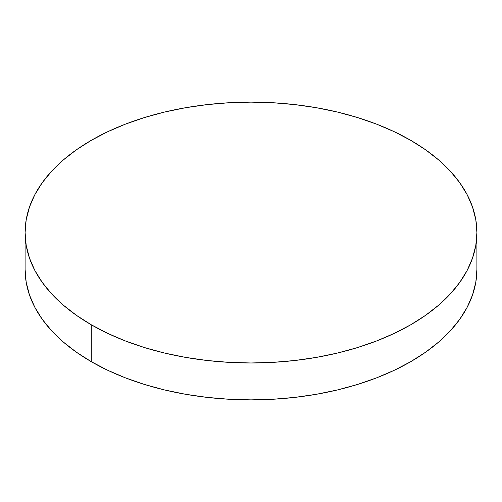 <?xml version="1.0" encoding="UTF-8"?>
<svg xmlns="http://www.w3.org/2000/svg" width="502" height="502" viewBox="0 0 502 502"><rect width="100%" height="100%" fill="white"/><g stroke="black" fill="none" stroke-linecap="round" stroke-linejoin="round"><path stroke-width="0.75" d="M476.9 269.442L475.814 282.231L472.558 294.887L467.174 307.306L459.706 319.354L450.225 330.925L438.83 341.906L425.621 352.184L410.736 361.666L394.308 370.263L376.506 377.887L357.487 384.469L337.451 389.941L316.574 394.252L295.069 397.358L273.144 399.241L251 399.868L228.856 399.241L206.931 397.358L185.426 394.252L164.549 389.941L144.513 384.469L125.494 377.887L107.692 370.263L91.264 361.666L76.379 352.184L63.17 341.906L51.775 330.925L42.294 319.354L34.826 307.306L29.442 294.887L26.186 282.231L25.1 269.442A225.9 130.42 0 0 0 91.264 361.666A225.9 130.42 0 0 0 337.451 389.941A225.9 130.42 0 0 0 476.9 269.442L476.9 232.558A225.9 130.42 180 0 1 337.451 353.05A225.9 130.42 180 0 1 91.264 324.775L91.264 361.666L91.264 324.775A225.9 130.42 180 0 1 25.1 232.558A225.9 130.42 180 0 1 164.549 112.059A225.9 130.42 180 0 1 410.736 140.334A225.9 130.42 180 0 1 476.9 232.558L475.814 219.769L472.558 207.113L467.174 194.694L459.706 182.646L450.225 171.075L438.83 160.094L425.621 149.816L410.736 140.334L394.308 131.737L376.506 124.113L357.487 117.531L337.451 112.059L316.574 107.748L295.069 104.642L273.144 102.759L251 102.132L228.856 102.759L206.931 104.642L185.426 107.748L164.549 112.059L144.513 117.531L125.494 124.113L107.692 131.737L91.264 140.334L76.379 149.816L63.17 160.094L51.775 171.075L42.294 182.646L34.826 194.694L29.442 207.113L26.186 219.769L25.1 232.558L26.186 245.34L29.442 257.997L34.826 270.415L42.294 282.463L51.775 294.034L63.17 305.015L76.379 315.294L91.264 324.775L107.692 333.372L125.494 340.996L144.513 347.579L164.549 353.05L185.426 357.361L206.931 360.474L228.856 362.35L251 362.977L273.144 362.35L295.069 360.474L316.574 357.361L337.451 353.05L357.487 347.579L376.506 340.996L394.308 333.372L410.736 324.775L425.621 315.294L438.83 305.015L450.225 294.034L459.706 282.463L467.174 270.415L472.558 257.997L475.814 245.34L476.9 232.558M25.1 269.442L25.1 232.558"/></g></svg>
